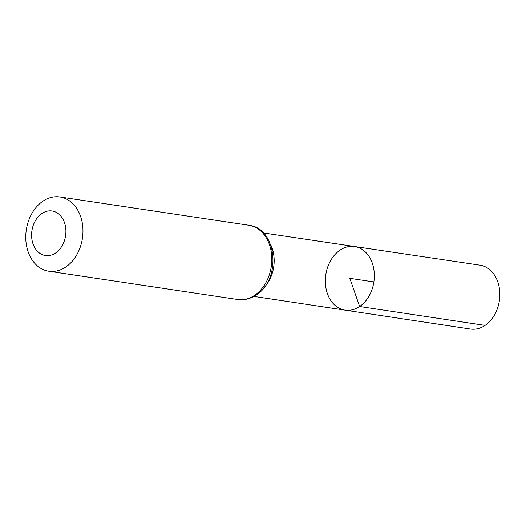 <?xml version="1.0" encoding="UTF-8"?>
<svg xmlns="http://www.w3.org/2000/svg" width="526" height="526" viewBox="0 0 526 526"><rect width="100%" height="100%" fill="white"/><g stroke="black" fill="none" stroke-linecap="round" stroke-linejoin="round"><path stroke-width="0.79" d="M359.639 306.5A32.165 24.308 98.5 0 1 345.049 310.136A32.165 24.308 98.5 0 1 325.785 274.73A32.165 24.308 98.5 0 1 354.57 246.516A32.165 24.308 98.5 0 1 374.196 272.238A32.165 24.308 98.5 0 1 359.639 306.5A32.165 24.308 98.5 0 1 345.049 310.136L470.448 329.033A32.283 24.4 98.5 0 0 485.09 325.384A32.283 24.4 98.5 0 0 499.7 290.99A32.283 24.4 98.5 0 0 480.008 265.176L354.57 246.516A32.165 24.308 98.5 0 1 374.196 272.238A32.165 24.308 98.5 0 1 359.639 306.5M55.618 252.986A22.526 17.023 98.5 0 1 31.692 232.61A22.526 17.023 98.5 0 1 58.932 214.174A22.526 17.023 98.5 0 1 55.618 252.986M65.816 266.978A37.537 28.378 98.5 0 1 48.806 271.219A37.537 28.378 98.5 0 1 26.3 229.895A37.537 28.378 98.5 0 1 59.918 196.967A37.537 28.378 98.5 0 1 82.799 227.002A37.537 28.378 98.5 0 1 65.816 266.978M373.868 281.929L349.829 278.326L359.639 306.5L485.09 325.384M270.403 244.136A32.066 24.235 98.5 0 1 263.874 287.761M254.663 295.25A37.537 28.378 98.5 0 1 237.653 299.491C244.182 300.379 250.363 298.867 256.195 294.968C281.627 279.641 277.241 228.087 248.772 225.24A37.537 28.378 98.5 0 1 271.653 255.274A37.537 28.378 98.5 0 1 254.663 295.25M253.867 296.394L345.049 310.136M263.362 232.952L354.57 246.516M48.806 271.219L237.653 299.491M59.918 196.967L248.772 225.24"/></g></svg>
